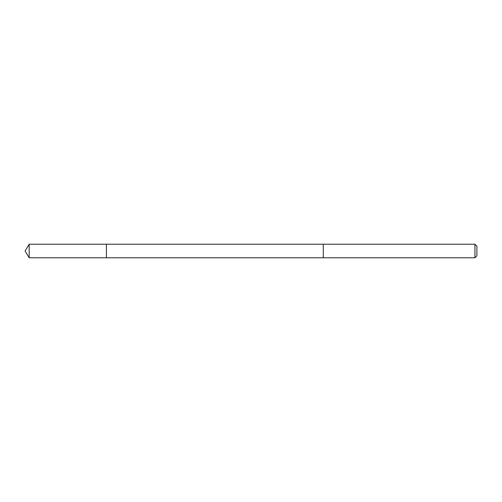 <?xml version="1.0" encoding="UTF-8"?>
<svg xmlns="http://www.w3.org/2000/svg" width="502" height="502" viewBox="0 0 502 502"><rect width="100%" height="100%" fill="white"/><g stroke="black" fill="none" stroke-linecap="round" stroke-linejoin="round"><path stroke-width="0.75" d="M106.424 257.325L106.424 244.223L29.172 244.223L29.172 257.777L106.424 257.777L106.424 244.223L323.288 244.229L323.288 257.771L106.424 257.777L106.424 257.325M323.288 244.223L323.288 257.777L474.942 257.777L474.942 244.223L323.288 244.223M474.942 244.223L476.9 246.181L476.9 255.819L474.942 257.777M106.424 257.777L29.172 257.777L25.1 251L29.172 257.777M25.1 251L29.172 244.223"/></g></svg>
